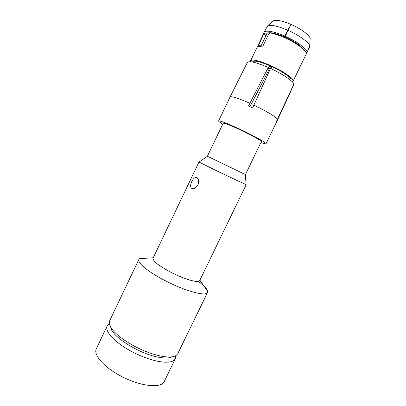 <?xml version="1.0" encoding="UTF-8"?>
<svg xmlns="http://www.w3.org/2000/svg" width="406" height="406" viewBox="0 0 406 406"><rect width="100%" height="100%" fill="white"/><g stroke="black" fill="none" stroke-linecap="round" stroke-linejoin="round"><path stroke-width="0.61" d="M175.331 358.721L164.318 381.366C161.598 388.846 139.202 386.37 119.537 375.347C103.088 366.456 93.172 354.402 96.369 348.668L107.199 325.932C104.317 330.997 114.588 342.4 131.128 351.226C140.912 356.422 150.174 359.848 158.903 361.497C168.069 363 173.545 362.071 175.331 358.721L175.691 355.732M110.757 327.332C111.315 336.239 139.573 354.144 158.812 357.28C164.922 358.371 169.322 358.219 172.012 356.818M109.31 323.785L107.199 325.932M138.872 259.414L109.61 320.862L109.25 323.374C110.61 329.885 118.765 337.381 133.711 345.846C143.511 351.038 152.763 354.489 161.471 356.199C168.399 357.442 173.26 357.219 176.047 355.524L177.787 353.672L207.552 292.467C206.395 296.771 185.232 291.188 165.059 280.617C148.246 271.984 136.923 262.504 138.872 259.414L139.588 258.642C140.806 257.917 142.998 257.774 146.175 258.216M198.25 281.409C204.111 285.657 207.263 288.991 207.71 291.427L207.552 292.467M246.153 184.745L199.681 280.617C198.904 283.388 184.593 279.384 171.027 272.325C158.736 265.712 152.742 260.997 153.047 258.17L198.981 162.04L219.23 172.068L246.082 184.684M191.805 181.578C193.52 178.082 195.332 176.859 197.235 177.909C198.793 179.503 198.996 181.858 197.844 184.969C195.712 188.267 193.581 189.348 191.454 188.211C190.262 186.785 190.378 184.573 191.805 181.578M245.356 174.555L207.456 156.295L199.031 162.085M207.39 156.274L223.198 123.236C224.254 122.876 229.963 125.094 240.322 129.879C251.608 135.157 262.093 141.034 261.373 141.603L245.412 174.575M222.752 124.17C219.879 122.439 218.494 121.379 218.595 120.988C219.874 120.531 226.949 123.277 239.829 129.225C253.917 135.812 266.92 143.11 266.001 143.8L277.592 119.882L293.685 84.549M260.921 142.542C264.062 143.704 265.757 144.125 266.001 143.8M218.595 120.988L230.055 96.998C231.42 95.999 238.023 98.095 249.868 103.291L248.462 106.047L252.598 107.96L270.518 68.452C282.83 74.085 293.629 81.444 293.868 84.154L277.476 119.278C276.456 117.202 265.818 110.772 253.867 105.139M250.634 60.768L256.922 47.619C257.363 46.746 258.911 46.487 261.571 46.832L263.124 45.589L268.599 34.15L270.239 32.922C274.212 33.657 278.917 35.215 284.352 37.591C297.141 43.148 307.931 51.567 306.124 54.237L293.071 81.19C294.568 79.155 283.54 71.329 270.843 65.686C259.17 60.672 252.436 59.032 250.634 60.768L250.68 61.753M257.145 47.309L263.555 33.749L264.139 33.18L266.509 34.495M290.904 80.5L290.909 80.002M293.868 84.626L277.597 119.877L276.298 122.546L276.166 121.952L277.476 119.278M310.123 39.037L309.687 46.751L307.022 52.541L305.743 51.998M305.596 51.765L307.037 52.369L309.682 46.259C309.55 42.858 299.461 35.327 288.032 30.348L285.332 36.307L285.042 37.9M290.742 80.363L291.087 79.627C290.762 77.292 281.972 71.278 271.969 66.696L271.061 68.705M303.637 49.451C300.719 45.619 294.624 41.544 285.352 37.22M284.388 37.606L284.702 36.027L287.702 30.201L291.117 24.461L288.032 30.348M249.868 103.291L268.295 67.452L268.457 68.578L269.904 65.762L271.913 66.823M249.944 106.722L270.726 66.285M260.596 46.726L266.554 34.52M284.728 36.946C274.578 32.764 268.574 31.688 266.701 33.708L266.351 34.408M272.746 21.315L273.233 20.873C276.176 19.524 282.14 20.716 291.117 24.461C301.145 28.785 310.037 35.505 310.148 38.641L310.154 39.047M252.512 62.027L252.649 61.748C254.192 60.245 259.942 61.585 269.904 65.762M292.274 81.768L293.071 81.19M291.097 80.089L290.919 80.515M268.295 67.452C256.166 62.336 249.188 60.661 247.361 62.428L230.055 96.998M257.247 46.944L258.718 44.899L260.936 46.111M264.139 33.18L258.718 44.899M306.266 53.628L307.022 52.541M309.687 46.751L306.911 52.932M284.702 36.027C273.081 31.242 266.209 30.008 264.088 32.323L267.569 25.994C270.792 24.543 277.501 25.948 287.702 30.201M264.088 32.323L263.946 33.262M307.037 52.369C307.479 49.258 297.192 41.513 285.332 36.307M257.714 46.441L258.338 46.776M263.773 34.332L266.169 35.652M109.326 323.861L109.006 323.968M175.62 355.768L175.737 356.082M199.879 280.206L207.71 291.427M153.24 257.764L139.588 258.642M245.356 174.534L246.087 184.73M273.233 20.873L267.569 25.994M310.148 38.641L309.682 46.259M192.53 188.678L191.454 188.211"/></g></svg>
